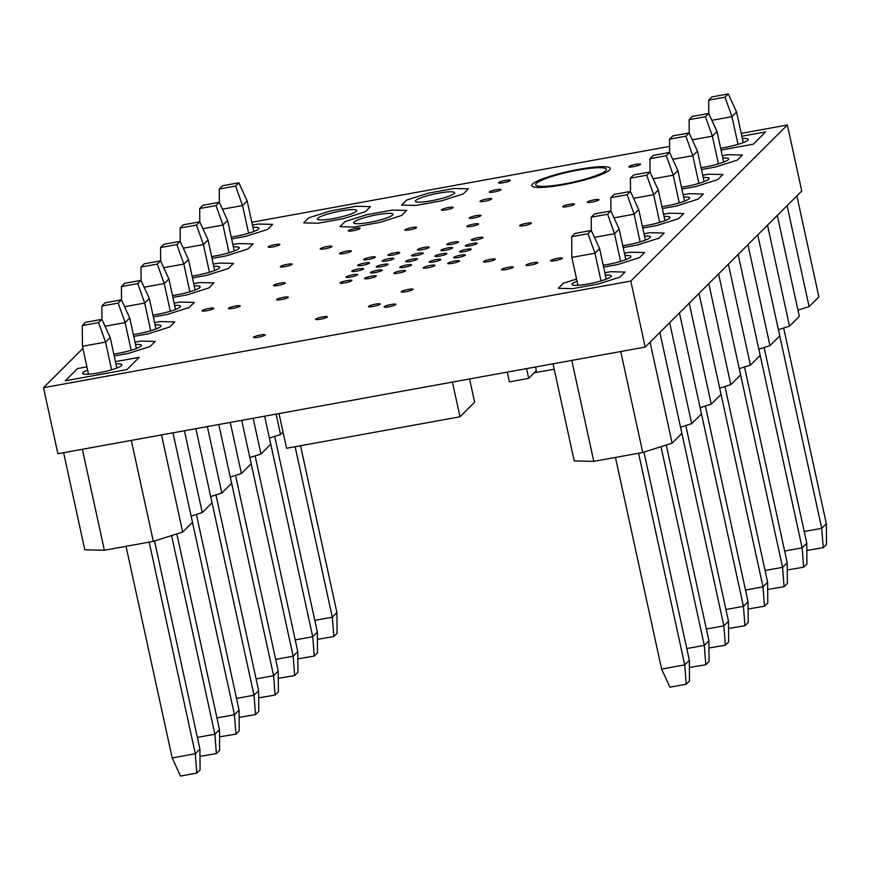 <?xml version="1.0" encoding="UTF-8"?>
<svg xmlns="http://www.w3.org/2000/svg" width="870" height="870" viewBox="0 0 870 870"><rect width="100%" height="100%" fill="white"/><g stroke="black" fill="none" stroke-linecap="round" stroke-linejoin="round"><path stroke-width="1.3" d="M152.935 315.06A20.097 3.012 -12.3 0 0 157.089 314.385A20.097 3.012 -12.3 0 0 180.579 306.262A20.097 3.012 -12.3 0 0 174.652 305.424M153.348 316.952L167.551 314.374L189.214 307.491L194.325 302.401L179.873 302.086L174.152 303.119L179.873 302.086L194.325 302.401L189.214 307.491L167.551 314.374L153.348 316.952M133.36 334.569A20.097 3.012 -12.3 0 0 137.514 333.895A20.097 3.012 -12.3 0 0 161.004 325.772A20.097 3.012 -12.3 0 0 155.088 324.923M133.773 336.451L147.976 333.873L169.65 327L174.75 321.911L160.308 321.585L154.588 322.629L160.308 321.585L174.75 321.911L169.65 327L147.976 333.873L133.773 336.451M113.796 354.068A20.097 3.012 -12.3 0 0 117.95 353.394A20.097 3.012 -12.3 0 0 141.44 345.27A20.097 3.012 -12.3 0 0 135.513 344.433M140.733 341.094L135.013 342.127L140.733 341.094L155.186 341.41L140.733 341.094M150.075 346.499L155.186 341.41L150.075 346.499L128.401 353.383L150.075 346.499M114.198 355.96L128.401 353.383L114.198 355.96M87.62 370.109A20.097 3.012 -12.3 0 0 82.585 373.339A20.097 3.012 -12.3 0 0 98.375 372.904A20.097 3.012 -12.3 0 0 121.865 364.78A20.097 3.012 -12.3 0 0 115.938 363.932M139.222 357.32L115.438 361.637L139.222 357.32L126.889 369.609L139.222 357.32M86.902 366.814L77.56 368.51L65.239 380.799L126.889 369.609L65.239 380.799L77.56 368.51L86.902 366.814M172.51 295.561A20.097 3.012 -12.3 0 0 176.664 294.876A20.097 3.012 -12.3 0 0 200.154 286.752A20.097 3.012 -12.3 0 0 194.227 285.915M199.447 282.576L193.727 283.62L199.447 282.576L213.889 282.891L199.447 282.576M208.789 287.981L213.889 282.891L208.789 287.981L187.115 294.865L208.789 287.981M172.912 297.442L187.115 294.865L172.912 297.442M192.074 276.051A20.097 3.012 -12.3 0 0 196.228 275.377A20.097 3.012 -12.3 0 0 219.718 267.253A20.097 3.012 -12.3 0 0 213.802 266.405M192.487 277.932L206.69 275.355L228.364 268.482L233.464 263.392L219.022 263.077L213.302 264.11L219.022 263.077L233.464 263.392L228.364 268.482L206.69 275.355L192.487 277.932M211.649 256.541A20.097 3.012 -12.3 0 0 215.803 255.867A20.097 3.012 -12.3 0 0 239.293 247.743A20.097 3.012 -12.3 0 0 233.367 246.906M247.928 248.972L253.039 243.883L238.587 243.567L232.866 244.6L238.587 243.567L253.039 243.883L247.928 248.972L226.265 255.856L247.928 248.972M212.062 258.433L226.265 255.856L212.062 258.433M231.224 237.042A20.097 3.012 -12.3 0 0 235.378 236.368A20.097 3.012 -12.3 0 0 258.868 228.244A20.097 3.012 -12.3 0 0 252.942 227.396M258.162 224.058L252.441 225.102L258.162 224.058L272.604 224.384L258.162 224.058M267.503 229.473L272.604 224.384L267.503 229.473L245.829 236.346L267.503 229.473M231.627 238.924L245.829 236.346L231.627 238.924M340.964 210.91A20.097 3.012 -12.3 0 0 317.474 219.033A20.097 3.012 -12.3 0 0 333.253 218.587A20.097 3.012 -12.3 0 0 356.743 210.464A20.097 3.012 -12.3 0 0 340.964 210.91M330.502 210.921L308.828 217.804L303.728 222.894L318.17 223.209L343.715 218.577L365.389 211.693L370.489 206.603L356.047 206.288L330.502 210.921L356.047 206.288L370.489 206.603L365.389 211.693L343.715 218.577L318.17 223.209L303.728 222.894L308.828 217.804L330.502 210.921M377.178 214.705A20.097 3.012 -12.3 0 0 353.688 222.818A20.097 3.012 -12.3 0 0 369.478 222.383A20.097 3.012 -12.3 0 0 392.968 214.259A20.097 3.012 -12.3 0 0 377.178 214.705M354.394 227.005L379.94 222.361L401.603 215.488L406.714 210.399L392.261 210.083L366.727 214.716L345.053 221.589L339.942 226.678L354.394 227.005L339.942 226.678L345.053 221.589L366.727 214.716L392.261 210.083L406.714 210.399L401.603 215.488L379.94 222.361L354.394 227.005M438.85 193.14A20.097 3.012 -12.3 0 0 415.349 201.253A20.097 3.012 -12.3 0 0 431.139 200.818A20.097 3.012 -12.3 0 0 454.629 192.694A20.097 3.012 -12.3 0 0 438.85 193.14M428.388 193.151L406.714 200.024L401.614 205.113L416.056 205.44L441.601 200.796L463.264 193.923L468.375 188.833L453.922 188.507L428.388 193.151L453.922 188.507L468.375 188.833L463.264 193.923L441.601 200.796L416.056 205.44L401.614 205.113L406.714 200.024L428.388 193.151M577.985 170.139A36.181 5.416 -12.3 0 0 535.702 184.766A36.181 5.416 -12.3 0 0 564.119 183.961A36.181 5.416 -12.3 0 0 606.401 169.345A36.181 5.416 -12.3 0 0 577.985 170.139M563.347 184.734A40.205 6.025 -12.3 0 0 610.327 168.486A40.205 6.025 -12.3 0 0 578.757 169.378A40.205 6.025 -12.3 0 0 531.777 185.614A40.205 6.025 -12.3 0 0 563.347 184.734A40.205 6.025 167.7 0 1 531.777 185.614A40.205 6.025 167.7 0 1 578.757 169.378A40.205 6.025 167.7 0 1 610.327 168.486A40.205 6.025 167.7 0 1 563.347 184.734M701.068 167.671A20.097 3.012 -12.3 0 0 705.222 166.996A20.097 3.012 -12.3 0 0 728.712 158.873A20.097 3.012 -12.3 0 0 722.785 158.035M737.347 160.102L742.458 155.012L728.005 154.697L722.285 155.73L728.005 154.697L742.458 155.012L737.347 160.102L715.673 166.986L737.347 160.102M701.47 169.563L715.673 166.986L701.47 169.563M720.632 148.172A20.097 3.012 -12.3 0 0 724.786 147.487A20.097 3.012 -12.3 0 0 748.276 139.374A20.097 3.012 -12.3 0 0 742.36 138.526M765.633 131.914L741.86 136.231L765.633 131.914L753.311 144.192L765.633 131.914M721.045 150.053L753.311 144.192L721.045 150.053M681.493 187.18A20.097 3.012 -12.3 0 0 685.647 186.506A20.097 3.012 -12.3 0 0 709.137 178.383A20.097 3.012 -12.3 0 0 703.21 177.534M681.906 189.062L696.109 186.484L717.772 179.611L722.883 174.522L708.43 174.196L702.71 175.24L708.43 174.196L722.883 174.522L717.772 179.611L696.109 186.484L681.906 189.062M661.918 206.679A20.097 3.012 -12.3 0 0 666.072 206.005A20.097 3.012 -12.3 0 0 689.573 197.881A20.097 3.012 -12.3 0 0 683.646 197.044M688.866 193.706L683.146 194.739L688.866 193.706L703.308 194.021L688.866 193.706M698.208 199.11L703.308 194.021L698.208 199.11L676.534 205.994L698.208 199.11M662.331 208.572L676.534 205.994L662.331 208.572M642.354 226.189A20.097 3.012 -12.3 0 0 646.508 225.515A20.097 3.012 -12.3 0 0 669.998 217.391A20.097 3.012 -12.3 0 0 664.071 216.543M642.767 228.081L656.959 225.493L678.633 218.62L683.744 213.531L669.291 213.215L663.571 214.248L669.291 213.215L683.744 213.531L678.633 218.62L656.959 225.493L642.767 228.081M622.779 245.699A20.097 3.012 -12.3 0 0 626.933 245.014A20.097 3.012 -12.3 0 0 650.423 236.901A20.097 3.012 -12.3 0 0 644.496 236.053M623.192 247.58L637.395 245.003L659.058 238.13L664.169 233.04L649.716 232.714L643.996 233.758L649.716 232.714L664.169 233.04L659.058 238.13L637.395 245.003L623.192 247.58M603.204 265.198A20.097 3.012 -12.3 0 0 607.358 264.524A20.097 3.012 -12.3 0 0 630.859 256.4A20.097 3.012 -12.3 0 0 624.932 255.562M630.152 252.224L624.432 253.257L630.152 252.224L644.594 252.539L630.152 252.224M639.493 257.629L644.594 252.539L639.493 257.629L617.82 264.513L639.493 257.629M603.617 267.09L617.82 264.513L603.617 267.09M577.038 281.238A20.097 3.012 -12.3 0 0 572.003 284.468A20.097 3.012 -12.3 0 0 587.794 284.033A20.097 3.012 -12.3 0 0 611.284 275.91A20.097 3.012 -12.3 0 0 605.357 275.061M572.71 288.655L598.245 284.012L619.918 277.138L625.03 272.049L610.577 271.723L604.857 272.767L610.577 271.723L625.03 272.049L619.918 277.138L598.245 284.012L572.71 288.655L558.257 288.329L572.71 288.655M563.368 283.239L558.257 288.329L563.368 283.239L576.56 279.053L563.368 283.239M469.561 378.972L474.628 402.179L459.991 416.773L452.422 382.082M459.991 416.773L286.567 448.257L279.009 413.565M480.12 201.144A6.036 0.903 167.7 0 1 486.384 199.067A6.036 0.903 167.7 0 1 491.789 198.806A6.036 0.903 167.7 0 1 491.68 199.045A6.036 0.903 167.7 0 1 485.406 201.122A6.036 0.903 167.7 0 1 480.001 201.383A6.036 0.903 167.7 0 1 480.12 201.144M489.408 191.878A6.036 0.903 167.7 0 1 495.672 189.801A6.036 0.903 167.7 0 1 501.087 189.54A6.036 0.903 167.7 0 1 500.968 189.78A6.036 0.903 167.7 0 1 494.704 191.857A6.036 0.903 167.7 0 1 489.299 192.118A6.036 0.903 167.7 0 1 489.408 191.878M483.557 261.533A6.036 0.903 167.7 0 1 489.832 259.456A6.036 0.903 167.7 0 1 495.237 259.195A6.036 0.903 167.7 0 1 495.128 259.434A6.036 0.903 167.7 0 1 488.853 261.511A6.036 0.903 167.7 0 1 483.448 261.761A6.036 0.903 167.7 0 1 483.557 261.533M519.771 225.45A6.036 0.903 167.7 0 1 526.035 223.372A6.036 0.903 167.7 0 1 531.439 223.111A6.036 0.903 167.7 0 1 531.331 223.351A6.036 0.903 167.7 0 1 525.067 225.417A6.036 0.903 167.7 0 1 519.662 225.678A6.036 0.903 167.7 0 1 519.771 225.45M384.225 306.686A6.036 0.903 167.7 0 1 390.489 304.62A6.036 0.903 167.7 0 1 395.894 304.359A6.036 0.903 167.7 0 1 395.785 304.587A6.036 0.903 167.7 0 1 389.51 306.664A6.036 0.903 167.7 0 1 384.105 306.925A6.036 0.903 167.7 0 1 384.225 306.686M368.554 306.338A6.036 0.903 167.7 0 1 374.818 304.272A6.036 0.903 167.7 0 1 380.233 304.011A6.036 0.903 167.7 0 1 380.114 304.239A6.036 0.903 167.7 0 1 373.85 306.316A6.036 0.903 167.7 0 1 368.445 306.577A6.036 0.903 167.7 0 1 368.554 306.338M339.659 253.366A6.036 0.903 167.7 0 1 345.923 251.289A6.036 0.903 167.7 0 1 351.339 251.028A6.036 0.903 167.7 0 1 351.219 251.267A6.036 0.903 167.7 0 1 344.955 253.344A6.036 0.903 167.7 0 1 339.55 253.605A6.036 0.903 167.7 0 1 339.659 253.366M404.941 229.789A6.036 0.903 167.7 0 1 411.216 227.712A6.036 0.903 167.7 0 1 416.621 227.451A6.036 0.903 167.7 0 1 416.502 227.69A6.036 0.903 167.7 0 1 410.238 229.756A6.036 0.903 167.7 0 1 404.833 230.017A6.036 0.903 167.7 0 1 404.941 229.789M202.144 310.644A6.036 0.903 167.7 0 1 208.408 308.567A6.036 0.903 167.7 0 1 213.824 308.306A6.036 0.903 167.7 0 1 213.705 308.535A6.036 0.903 167.7 0 1 207.441 310.612A6.036 0.903 167.7 0 1 202.036 310.873A6.036 0.903 167.7 0 1 202.144 310.644M228.582 308.23A6.036 0.903 167.7 0 1 234.846 306.164A6.036 0.903 167.7 0 1 240.25 305.903A6.036 0.903 167.7 0 1 240.142 306.131A6.036 0.903 167.7 0 1 233.867 308.208A6.036 0.903 167.7 0 1 228.462 308.469A6.036 0.903 167.7 0 1 228.582 308.23M628.89 166.551A6.036 0.903 167.7 0 1 635.165 164.474A6.036 0.903 167.7 0 1 640.57 164.212A6.036 0.903 167.7 0 1 640.461 164.452A6.036 0.903 167.7 0 1 634.186 166.529A6.036 0.903 167.7 0 1 628.782 166.79A6.036 0.903 167.7 0 1 628.89 166.551M280.444 266.514A6.036 0.903 167.7 0 1 286.708 264.436A6.036 0.903 167.7 0 1 292.113 264.175A6.036 0.903 167.7 0 1 292.005 264.415A6.036 0.903 167.7 0 1 285.741 266.492A6.036 0.903 167.7 0 1 280.336 266.753A6.036 0.903 167.7 0 1 280.444 266.514M348.468 230.637A6.036 0.903 167.7 0 1 354.732 228.56A6.036 0.903 167.7 0 1 360.137 228.299A6.036 0.903 167.7 0 1 360.028 228.538A6.036 0.903 167.7 0 1 353.764 230.604A6.036 0.903 167.7 0 1 348.348 230.865A6.036 0.903 167.7 0 1 348.468 230.637M498.706 182.613A6.036 0.903 167.7 0 1 504.97 180.536A6.036 0.903 167.7 0 1 510.385 180.275A6.036 0.903 167.7 0 1 510.266 180.514A6.036 0.903 167.7 0 1 504.002 182.591A6.036 0.903 167.7 0 1 498.597 182.852A6.036 0.903 167.7 0 1 498.706 182.613M526.143 264.969A6.036 0.903 167.7 0 1 532.407 262.892A6.036 0.903 167.7 0 1 537.812 262.631A6.036 0.903 167.7 0 1 537.703 262.87A6.036 0.903 167.7 0 1 531.439 264.937A6.036 0.903 167.7 0 1 526.035 265.198A6.036 0.903 167.7 0 1 526.143 264.969M587.304 202.014A6.036 0.903 167.7 0 1 593.568 199.948A6.036 0.903 167.7 0 1 598.973 199.687A6.036 0.903 167.7 0 1 598.864 199.915A6.036 0.903 167.7 0 1 592.6 201.992A6.036 0.903 167.7 0 1 587.196 202.253A6.036 0.903 167.7 0 1 587.304 202.014M253.551 337.201A6.036 0.903 167.7 0 1 259.815 335.124A6.036 0.903 167.7 0 1 265.219 334.863A6.036 0.903 167.7 0 1 265.111 335.102A6.036 0.903 167.7 0 1 258.847 337.168A6.036 0.903 167.7 0 1 253.442 337.429A6.036 0.903 167.7 0 1 253.551 337.201M469.354 217.848A6.036 0.903 167.7 0 1 475.618 215.782A6.036 0.903 167.7 0 1 481.023 215.521A6.036 0.903 167.7 0 1 480.914 215.749A6.036 0.903 167.7 0 1 474.65 217.826A6.036 0.903 167.7 0 1 469.245 218.087A6.036 0.903 167.7 0 1 469.354 217.848M315.701 319.127A6.036 0.903 167.7 0 1 321.965 317.061A6.036 0.903 167.7 0 1 327.37 316.8A6.036 0.903 167.7 0 1 327.261 317.028A6.036 0.903 167.7 0 1 320.997 319.105A6.036 0.903 167.7 0 1 315.592 319.366A6.036 0.903 167.7 0 1 315.701 319.127M471.322 239.826A6.036 0.903 167.7 0 1 477.587 237.749A6.036 0.903 167.7 0 1 482.991 237.488A6.036 0.903 167.7 0 1 482.883 237.727A6.036 0.903 167.7 0 1 476.619 239.805A6.036 0.903 167.7 0 1 471.203 240.066A6.036 0.903 167.7 0 1 471.322 239.826M446.843 244.274A6.036 0.903 167.7 0 1 453.118 242.197A6.036 0.903 167.7 0 1 458.523 241.936A6.036 0.903 167.7 0 1 458.414 242.175A6.036 0.903 167.7 0 1 452.139 244.242A6.036 0.903 167.7 0 1 446.734 244.503A6.036 0.903 167.7 0 1 446.843 244.274M417.48 249.603A6.036 0.903 167.7 0 1 423.744 247.526A6.036 0.903 167.7 0 1 429.16 247.265A6.036 0.903 167.7 0 1 429.04 247.504A6.036 0.903 167.7 0 1 422.776 249.581A6.036 0.903 167.7 0 1 417.372 249.842A6.036 0.903 167.7 0 1 417.48 249.603M388.118 254.932A6.036 0.903 167.7 0 1 394.382 252.865A6.036 0.903 167.7 0 1 399.787 252.604A6.036 0.903 167.7 0 1 399.678 252.833A6.036 0.903 167.7 0 1 393.414 254.91A6.036 0.903 167.7 0 1 388.009 255.171A6.036 0.903 167.7 0 1 388.118 254.932M363.649 259.38A6.036 0.903 167.7 0 1 369.913 257.302A6.036 0.903 167.7 0 1 375.318 257.041A6.036 0.903 167.7 0 1 375.209 257.281A6.036 0.903 167.7 0 1 368.945 259.358A6.036 0.903 167.7 0 1 363.54 259.619A6.036 0.903 167.7 0 1 363.649 259.38M465.45 245.677A6.036 0.903 167.7 0 1 471.714 243.611A6.036 0.903 167.7 0 1 477.119 243.35A6.036 0.903 167.7 0 1 477.01 243.578A6.036 0.903 167.7 0 1 470.746 245.655A6.036 0.903 167.7 0 1 465.33 245.916A6.036 0.903 167.7 0 1 465.45 245.677M440.981 250.125A6.036 0.903 167.7 0 1 447.245 248.048A6.036 0.903 167.7 0 1 452.65 247.787A6.036 0.903 167.7 0 1 452.541 248.026A6.036 0.903 167.7 0 1 446.266 250.092A6.036 0.903 167.7 0 1 440.862 250.353A6.036 0.903 167.7 0 1 440.981 250.125M411.608 255.454A6.036 0.903 167.7 0 1 417.872 253.377A6.036 0.903 167.7 0 1 423.288 253.116A6.036 0.903 167.7 0 1 423.168 253.355A6.036 0.903 167.7 0 1 416.904 255.432A6.036 0.903 167.7 0 1 411.499 255.693A6.036 0.903 167.7 0 1 411.608 255.454M382.245 260.782A6.036 0.903 167.7 0 1 388.509 258.716A6.036 0.903 167.7 0 1 393.914 258.455A6.036 0.903 167.7 0 1 393.805 258.684A6.036 0.903 167.7 0 1 387.541 260.761A6.036 0.903 167.7 0 1 382.137 261.022A6.036 0.903 167.7 0 1 382.245 260.782M357.777 265.23A6.036 0.903 167.7 0 1 364.041 263.153A6.036 0.903 167.7 0 1 369.445 262.892A6.036 0.903 167.7 0 1 369.337 263.131A6.036 0.903 167.7 0 1 363.073 265.209A6.036 0.903 167.7 0 1 357.668 265.47A6.036 0.903 167.7 0 1 357.777 265.23M459.577 251.528A6.036 0.903 167.7 0 1 465.841 249.462A6.036 0.903 167.7 0 1 471.246 249.201A6.036 0.903 167.7 0 1 471.138 249.429A6.036 0.903 167.7 0 1 464.874 251.506A6.036 0.903 167.7 0 1 459.469 251.767A6.036 0.903 167.7 0 1 459.577 251.528M435.109 255.976A6.036 0.903 167.7 0 1 441.373 253.899A6.036 0.903 167.7 0 1 446.778 253.638A6.036 0.903 167.7 0 1 446.669 253.877A6.036 0.903 167.7 0 1 440.405 255.954A6.036 0.903 167.7 0 1 434.989 256.204A6.036 0.903 167.7 0 1 435.109 255.976M405.735 261.304A6.036 0.903 167.7 0 1 412.01 259.238A6.036 0.903 167.7 0 1 417.415 258.977A6.036 0.903 167.7 0 1 417.296 259.206A6.036 0.903 167.7 0 1 411.031 261.283A6.036 0.903 167.7 0 1 405.627 261.544A6.036 0.903 167.7 0 1 405.735 261.304M376.373 266.644A6.036 0.903 167.7 0 1 382.637 264.567A6.036 0.903 167.7 0 1 388.042 264.306A6.036 0.903 167.7 0 1 387.933 264.545A6.036 0.903 167.7 0 1 381.669 266.611A6.036 0.903 167.7 0 1 376.264 266.873A6.036 0.903 167.7 0 1 376.373 266.644M351.904 271.081A6.036 0.903 167.7 0 1 358.168 269.004A6.036 0.903 167.7 0 1 363.573 268.754A6.036 0.903 167.7 0 1 363.464 268.982A6.036 0.903 167.7 0 1 357.2 271.059A6.036 0.903 167.7 0 1 351.795 271.32A6.036 0.903 167.7 0 1 351.904 271.081M453.705 257.379A6.036 0.903 167.7 0 1 459.969 255.312A6.036 0.903 167.7 0 1 465.374 255.051A6.036 0.903 167.7 0 1 465.265 255.28A6.036 0.903 167.7 0 1 459.001 257.357A6.036 0.903 167.7 0 1 453.596 257.618A6.036 0.903 167.7 0 1 453.705 257.379M429.236 261.826A6.036 0.903 167.7 0 1 435.5 259.749A6.036 0.903 167.7 0 1 440.905 259.488A6.036 0.903 167.7 0 1 440.796 259.728A6.036 0.903 167.7 0 1 434.532 261.805A6.036 0.903 167.7 0 1 429.127 262.066A6.036 0.903 167.7 0 1 429.236 261.826M399.874 267.155A6.036 0.903 167.7 0 1 406.138 265.089A6.036 0.903 167.7 0 1 411.543 264.828A6.036 0.903 167.7 0 1 411.434 265.056A6.036 0.903 167.7 0 1 405.159 267.133A6.036 0.903 167.7 0 1 399.754 267.394A6.036 0.903 167.7 0 1 399.874 267.155M370.5 272.495A6.036 0.903 167.7 0 1 376.764 270.418A6.036 0.903 167.7 0 1 382.18 270.157A6.036 0.903 167.7 0 1 382.06 270.396A6.036 0.903 167.7 0 1 375.796 272.462A6.036 0.903 167.7 0 1 370.392 272.723A6.036 0.903 167.7 0 1 370.5 272.495M346.032 276.932A6.036 0.903 167.7 0 1 352.296 274.866A6.036 0.903 167.7 0 1 357.7 274.605A6.036 0.903 167.7 0 1 357.592 274.833A6.036 0.903 167.7 0 1 351.328 276.91A6.036 0.903 167.7 0 1 345.923 277.171A6.036 0.903 167.7 0 1 346.032 276.932M447.832 263.229A6.036 0.903 167.7 0 1 454.096 261.163A6.036 0.903 167.7 0 1 459.501 260.902A6.036 0.903 167.7 0 1 459.393 261.13A6.036 0.903 167.7 0 1 453.129 263.208A6.036 0.903 167.7 0 1 447.724 263.469A6.036 0.903 167.7 0 1 447.832 263.229M423.364 267.677A6.036 0.903 167.7 0 1 429.628 265.6A6.036 0.903 167.7 0 1 435.033 265.339A6.036 0.903 167.7 0 1 434.924 265.578A6.036 0.903 167.7 0 1 428.66 267.655A6.036 0.903 167.7 0 1 423.255 267.916A6.036 0.903 167.7 0 1 423.364 267.677M394.001 273.006A6.036 0.903 167.7 0 1 400.265 270.94A6.036 0.903 167.7 0 1 405.67 270.679A6.036 0.903 167.7 0 1 405.561 270.907A6.036 0.903 167.7 0 1 399.297 272.984A6.036 0.903 167.7 0 1 393.882 273.245A6.036 0.903 167.7 0 1 394.001 273.006M364.628 278.346A6.036 0.903 167.7 0 1 370.903 276.268A6.036 0.903 167.7 0 1 376.308 276.007A6.036 0.903 167.7 0 1 376.188 276.247A6.036 0.903 167.7 0 1 369.924 278.313A6.036 0.903 167.7 0 1 364.519 278.574A6.036 0.903 167.7 0 1 364.628 278.346M340.159 282.783A6.036 0.903 167.7 0 1 346.423 280.716A6.036 0.903 167.7 0 1 351.839 280.455A6.036 0.903 167.7 0 1 351.719 280.684A6.036 0.903 167.7 0 1 345.455 282.761A6.036 0.903 167.7 0 1 340.05 283.022A6.036 0.903 167.7 0 1 340.159 282.783M268.199 246.797A6.036 0.903 167.7 0 1 274.463 244.731A6.036 0.903 167.7 0 1 279.868 244.47A6.036 0.903 167.7 0 1 279.759 244.698A6.036 0.903 167.7 0 1 273.495 246.775A6.036 0.903 167.7 0 1 268.09 247.036A6.036 0.903 167.7 0 1 268.199 246.797M501.675 269.406A6.036 0.903 167.7 0 1 507.939 267.34A6.036 0.903 167.7 0 1 513.343 267.079A6.036 0.903 167.7 0 1 513.235 267.308A6.036 0.903 167.7 0 1 506.971 269.385A6.036 0.903 167.7 0 1 501.566 269.646A6.036 0.903 167.7 0 1 501.675 269.406M550.612 260.522A6.036 0.903 167.7 0 1 556.876 258.444A6.036 0.903 167.7 0 1 562.292 258.183A6.036 0.903 167.7 0 1 562.172 258.423A6.036 0.903 167.7 0 1 555.908 260.5A6.036 0.903 167.7 0 1 550.503 260.761A6.036 0.903 167.7 0 1 550.612 260.522M562.836 206.462A6.036 0.903 167.7 0 1 569.1 204.385A6.036 0.903 167.7 0 1 574.504 204.124A6.036 0.903 167.7 0 1 574.396 204.363A6.036 0.903 167.7 0 1 568.132 206.44A6.036 0.903 167.7 0 1 562.727 206.69A6.036 0.903 167.7 0 1 562.836 206.462M320.323 248.7A6.036 0.903 167.7 0 1 326.587 246.634A6.036 0.903 167.7 0 1 332.003 246.373A6.036 0.903 167.7 0 1 331.883 246.601A6.036 0.903 167.7 0 1 325.619 248.679A6.036 0.903 167.7 0 1 320.214 248.94A6.036 0.903 167.7 0 1 320.323 248.7M401.342 291.613A6.036 0.903 167.7 0 1 407.606 289.547A6.036 0.903 167.7 0 1 413.022 289.286A6.036 0.903 167.7 0 1 412.902 289.514A6.036 0.903 167.7 0 1 406.638 291.591A6.036 0.903 167.7 0 1 401.233 291.852A6.036 0.903 167.7 0 1 401.342 291.613M466.907 226.276A6.036 0.903 167.7 0 1 473.171 224.199A6.036 0.903 167.7 0 1 478.576 223.938A6.036 0.903 167.7 0 1 478.467 224.177A6.036 0.903 167.7 0 1 472.203 226.243A6.036 0.903 167.7 0 1 466.798 226.504A6.036 0.903 167.7 0 1 466.907 226.276M273.593 285.306A6.036 0.903 167.7 0 1 279.868 283.228A6.036 0.903 167.7 0 1 285.273 282.967A6.036 0.903 167.7 0 1 285.153 283.207A6.036 0.903 167.7 0 1 278.889 285.273A6.036 0.903 167.7 0 1 273.484 285.534A6.036 0.903 167.7 0 1 273.593 285.306M276.616 299.508A6.036 0.903 167.7 0 1 282.88 297.431A6.036 0.903 167.7 0 1 288.285 297.17A6.036 0.903 167.7 0 1 288.177 297.409A6.036 0.903 167.7 0 1 281.913 299.487A6.036 0.903 167.7 0 1 276.497 299.748A6.036 0.903 167.7 0 1 276.616 299.508M441.449 209.757A6.036 0.903 167.7 0 1 447.713 207.691A6.036 0.903 167.7 0 1 453.129 207.43A6.036 0.903 167.7 0 1 453.009 207.658A6.036 0.903 167.7 0 1 446.745 209.735A6.036 0.903 167.7 0 1 441.34 209.996A6.036 0.903 167.7 0 1 441.449 209.757M741.24 133.393L787.372 125.008L801.759 191.03L645.192 347.076L57.898 453.727L43.5 387.705L82.9 348.435M251.821 222.263L669.596 146.399M645.192 347.076L630.804 281.053L43.5 387.705M787.372 125.008L630.804 281.053M535.572 366.977L536.377 370.696L528.677 378.374L526.546 368.619M528.677 378.374L509.407 381.876L507.275 372.121M554.212 369.185L534.267 372.806M276.094 414.098L280.542 434.521L283.033 432.031M264.632 416.175L270.755 444.265L260.967 454.02L253.17 418.263M184.429 430.748L202.253 512.539L212.041 502.784L195.88 428.66M241.719 420.34L251.191 463.775L241.403 473.53L230.256 422.418M218.794 424.506L231.616 483.285L221.828 493.029L207.343 426.583M172.967 432.825L192.477 522.294L182.689 532.048L161.505 434.902M153.327 541.368L104.378 550.253L82.367 449.279L131.305 440.394L153.327 541.368L182.689 532.048M63.619 452.683L84.803 549.818L104.378 550.253M295.234 639.885L312.732 636.709L269.417 438.045L280.542 434.521M275.659 659.395L293.157 656.208L249.842 457.555L260.967 454.02M230.256 477.064L241.403 473.53M236.52 698.403L254.018 695.217L210.703 496.563L221.828 493.029M216.945 717.902L234.443 714.727L191.128 516.073L202.253 512.539M314.799 620.375L332.307 617.2L336.929 612.589L337.081 633.306L333.819 636.557L317.409 639.341M295.126 446.701L332.307 617.2L333.819 636.557M300.541 445.723L336.929 612.589M314.244 656.067L312.732 636.709L317.354 632.098L317.517 652.815L314.244 656.067L297.844 658.851M274.681 436.381L317.354 632.098M294.68 675.566L293.157 656.208L297.779 651.608L297.942 672.314L294.68 675.566L278.269 678.35M255.106 455.88L297.779 651.608M256.084 678.894L273.593 675.718L278.215 671.107L278.367 691.824L275.105 695.076L258.694 697.86M230.278 477.054L273.593 675.718L275.105 695.076M235.542 475.39L278.215 671.107M255.53 714.574L254.018 695.217L258.64 690.617L258.803 711.323L255.53 714.574L239.13 717.369M215.967 494.889L258.64 690.617M235.966 734.084L234.443 714.727L239.076 710.116L239.228 730.833L235.966 734.084L219.555 736.868M196.392 514.398L239.076 710.116M197.37 737.412L214.879 734.236L219.501 729.625L219.653 750.332L216.391 753.594L199.98 756.378M171.564 535.572L214.879 734.236L216.391 753.594M176.827 533.908L219.501 729.625M149.161 542.119L195.304 753.735L199.926 749.135L200.089 769.841L196.816 773.093L180.492 776.062L172.184 757.933L195.304 753.735L196.816 773.093M126.041 546.317L172.184 757.933M154.545 540.977L199.926 749.135M638.58 453.248L684.723 664.865L689.344 660.254L689.497 680.971L686.234 684.222L669.911 687.191L661.602 669.063L684.723 664.865L686.234 684.222M615.46 457.446L661.602 669.063M643.963 452.106L689.344 660.254M686.789 648.541L704.298 645.366L708.919 640.755L709.072 661.461L705.809 664.723L689.399 667.507M660.982 446.701L704.298 645.366L705.809 664.723M666.246 445.027L708.919 640.755M706.364 629.032L723.862 625.856L728.484 621.245L728.647 641.962L725.384 645.214L708.974 647.998M680.547 427.192L723.862 625.856L725.384 645.214M685.81 425.528L728.484 621.245M725.928 609.533L743.437 606.346L748.059 601.746L748.211 622.452L744.948 625.704L728.538 628.499M700.122 407.693L743.437 606.346L744.948 625.704M705.385 406.018L748.059 601.746M745.503 590.023L763.001 586.848L767.634 582.237L767.786 602.953L764.523 606.205L748.113 608.989M719.697 388.183L763.001 586.848L764.523 606.205M724.96 386.519L767.634 582.237M765.078 570.513L782.576 567.338L787.198 562.727L787.361 583.444L784.098 586.695L767.688 589.479M739.261 368.684L782.576 567.338L784.098 586.695M744.524 367.01L787.198 562.727M784.642 551.014L802.151 547.839L806.773 543.228L806.925 563.934L803.662 567.196L787.252 569.981M758.836 349.174L802.151 547.839L803.662 567.196M764.099 347.5L806.773 543.228M804.217 531.505L821.715 528.329L826.348 523.718L826.5 544.435L823.237 547.687L806.827 550.471M778.411 329.665L821.715 528.329L823.237 547.687M783.674 328.001L826.348 523.718M85.532 322.313L82.269 325.565L98.593 322.607L101.866 319.344L85.532 322.313M98.593 322.607L105.553 342.084L110.175 337.473L101.866 319.344M82.269 325.565L82.432 346.282L88.512 374.187M110.175 337.473L116.83 368.01M111.588 369.772L105.553 342.084L82.432 346.282M105.107 302.803L101.844 306.066L118.168 303.097L121.43 299.846L105.107 302.803M118.168 303.097L125.117 322.574L129.739 317.963L121.43 299.846M101.844 306.066L101.942 319.529M129.739 317.963L136.405 348.511M131.163 350.273L125.117 322.574L105.02 326.228M124.682 283.305L121.408 286.556L137.743 283.587L141.005 280.336L124.682 283.305M137.743 283.587L144.692 303.065L149.314 298.464L141.005 280.336M121.408 286.556L121.517 300.019M149.314 298.464L155.969 329.001M150.727 330.763L144.692 303.065L124.584 306.719M144.246 263.795L140.983 267.046L157.307 264.089L160.58 260.837L144.246 263.795M157.307 264.089L164.267 283.566L168.889 278.955L160.58 260.837M140.983 267.046L141.081 280.521M168.889 278.955L175.544 309.492M170.302 311.264L164.267 283.566L144.159 287.22M163.821 244.296L160.558 247.548L176.882 244.579L180.144 241.327L163.821 244.296M176.882 244.579L183.831 264.056L188.453 259.456L180.144 241.327M160.558 247.548L160.656 261.011M188.453 259.456L195.119 289.993M189.877 291.754L183.831 264.056L163.734 267.71M183.396 224.786L180.123 228.038L196.457 225.08L199.719 221.817L183.396 224.786M196.457 225.08L203.406 244.557L208.028 239.946L199.719 221.817M180.123 228.038L180.231 241.501M208.028 239.946L214.683 270.483M209.442 272.245L203.406 244.557L183.298 248.2M202.96 205.276L199.698 208.539L216.021 205.57L219.294 202.318L202.96 205.276M216.021 205.57L222.981 225.047L227.603 220.436L219.294 202.318M199.698 208.539L199.795 222.002M227.603 220.436L234.258 250.984M229.017 252.746L222.981 225.047L202.873 228.701M222.535 185.778L219.273 189.029L235.596 186.06L238.858 182.809L222.535 185.778M235.596 186.06L242.545 205.537L247.167 200.937L238.858 182.809M219.273 189.029L219.37 202.492M247.167 200.937L253.833 231.474M248.592 233.236L242.545 205.537L222.448 209.191M574.95 233.443L571.688 236.694L588.011 233.725L591.274 230.474L574.95 233.443M588.011 233.725L594.96 253.213L599.593 248.602L591.274 230.474M571.688 236.694L571.84 257.411L577.93 285.317M599.593 248.602L606.249 279.139M601.007 280.901L594.96 253.213L571.84 257.411M594.525 213.933L591.263 217.185L607.586 214.227L610.849 210.975L594.525 213.933M607.586 214.227L614.535 233.704L619.157 229.093L610.849 210.975M591.263 217.185L591.361 230.659M619.157 229.093L625.824 259.63M620.571 261.402L614.535 233.704L594.428 237.358M614.089 194.434L610.827 197.686L627.161 194.717L630.424 191.465L614.089 194.434M627.161 194.717L634.11 214.194L638.732 209.594L630.424 191.465M610.827 197.686L610.936 211.149M638.732 209.594L645.388 240.131M640.146 241.893L634.11 214.194L614.002 217.848M633.664 174.924L630.402 178.176L646.725 175.218L649.988 171.966L633.664 174.924M646.725 175.218L653.674 194.695L658.307 190.084L649.988 171.966M630.402 178.176L630.5 191.65M658.307 190.084L664.963 220.621M659.721 222.383L653.674 194.695L633.577 198.338M653.239 155.425L649.966 158.677L666.3 155.708L669.563 152.457L653.239 155.425M666.3 155.708L673.25 175.185L677.871 170.574L669.563 152.457M649.966 158.677L650.075 172.14M677.871 170.574L684.527 201.122M679.285 202.884L673.25 175.185L653.142 178.839M672.804 135.916L669.541 139.167L685.864 136.198L689.138 132.947L672.804 135.916M685.864 136.198L692.824 155.686L697.446 151.075L689.138 132.947M669.541 139.167L669.65 152.631M697.446 151.075L704.102 181.612M698.86 183.374L692.824 155.686L672.717 159.33M692.379 116.406L689.116 119.668L705.439 116.7L708.702 113.448L692.379 116.406M705.439 116.7L712.389 136.177L717.021 131.566L708.702 113.448M689.116 119.668L689.214 133.132M717.021 131.566L723.677 162.103M718.435 163.875L712.389 136.177L692.292 139.831M711.954 96.907L708.68 100.159L725.014 97.19L728.277 93.938L711.954 96.907M725.014 97.19L731.964 116.667L736.586 112.067L728.277 93.938M708.68 100.159L708.789 113.622M736.586 112.067L743.241 142.604M737.999 144.366L731.964 116.667L711.856 120.321M757.726 234.922L747.939 244.677L769.961 345.64L779.748 335.896L757.726 234.922M760.173 355.395L750.386 365.15L728.375 264.175L738.162 254.421L760.173 355.395M796.876 195.913L787.089 205.657L809.1 306.631L818.887 296.877L796.876 195.913M799.312 316.386L789.525 326.141L767.514 225.167L777.301 215.412L799.312 316.386M679.448 312.939L669.661 322.694L691.672 423.668L701.459 413.913L679.448 312.939M740.598 374.905L730.811 384.66L708.8 283.685L718.587 273.93L740.598 374.905M721.034 394.404L711.247 404.158L689.225 303.184L699.012 293.44L721.034 394.404M681.884 433.423L672.108 443.167L650.086 342.204L659.873 332.449L681.884 433.423M642.734 452.487L593.797 461.383L571.786 360.408L620.723 351.523L642.734 452.487L672.108 443.167M553.037 363.812L574.222 460.948L593.797 461.383M797.964 310.166L809.1 306.631M778.389 329.676L789.525 326.141M758.814 349.185L769.961 345.64M739.25 368.684L750.386 365.15M719.675 388.194L730.811 384.66M700.1 407.693L711.247 404.158M680.536 427.203L691.672 423.668"/></g></svg>
